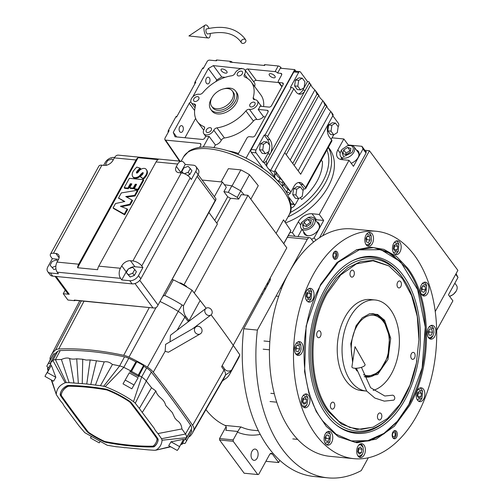 <?xml version="1.0" encoding="UTF-8"?>
<svg xmlns="http://www.w3.org/2000/svg" width="503" height="503" viewBox="0 0 503 503"><rect width="100%" height="100%" fill="white"/><g stroke="black" fill="none" stroke-linecap="round" stroke-linejoin="round"><path stroke-width="0.75" d="M364.87 150.284L369.441 150.73L322.687 235.775M435.246 311.533L457.881 270.35L369.441 150.73M313.551 242.05L310.961 238.548A4.118 2.559 95.6 0 0 309.584 237.686A4.118 2.559 95.6 0 0 307.314 239.252L257.379 330.081A135.86 84.535 95.6 0 0 327.874 477.85A135.86 84.535 95.6 0 0 361.261 470.594L368.303 457.787M279.869 460.346L278.662 462.553L266.628 461.377L266.175 460.767M233.191 439.88L233.216 441.32L257.781 474.549L244.15 473.222L219.585 439.993L219.56 438.553L233.191 439.88L237.429 432.178A6.181 3.98 143.5 0 1 237.869 431.473L225.79 430.291A3.087 1.924 95.6 0 0 225.074 425.425A95.721 59.561 -84.4 0 1 205.928 409.631M270.388 277.706L270.042 280.523L243.741 328.755L257.379 330.081M243.741 328.755A135.86 84.535 95.6 0 0 314.243 476.523L327.874 477.85M278.662 462.553L272.343 454.008L270.168 453.794M257.781 474.549L258.693 474.373L269.608 454.53A3.087 1.924 -84.4 0 1 271.312 453.354A3.087 1.924 -84.4 0 1 272.343 454.008M219.56 438.553L226.086 426.676M225.074 425.425L241.113 426.99C240.409 427.38 239.327 428.877 237.869 431.473M267.797 282.422L267.445 285.478M252.003 451.235A5.659 3.521 95.6 0 0 251.217 457.032A5.659 3.521 95.6 0 0 254.028 460.346A5.659 3.521 95.6 0 0 257.146 458.195A5.659 3.521 95.6 0 0 257.932 452.398A5.659 3.521 95.6 0 0 255.122 449.078A5.659 3.521 95.6 0 0 252.003 451.235M219.585 439.993L233.216 441.32M417.194 399.684L421.979 398.213L422.545 391.34L418.213 389.209M418.584 401.193A6.69 4.162 95.6 0 0 421.571 398.904L421.854 398.433M422.545 391.34L422.357 390.825A6.69 4.162 95.6 0 0 419.873 388.002M419.835 391.083L417.691 392.415L417.169 395.93L418.792 398.125L420.936 396.798L421.457 393.277L419.835 391.083M421.457 393.277L418.245 392.962L417.792 392.353M420.936 396.798L417.723 396.483L418.245 392.962M306.377 300.184L311.156 298.713L311.722 291.841L307.396 289.709M307.767 301.693A6.69 4.162 95.6 0 0 310.747 299.404L311.036 298.927M311.722 291.841L311.533 291.319A6.69 4.162 95.6 0 0 309.049 288.496M309.012 291.583L306.868 292.909L306.346 296.43L307.968 298.625L310.112 297.292L310.634 293.777L309.012 291.583M310.634 293.777L307.427 293.463L306.968 292.847M310.112 297.292L306.905 296.984L307.427 293.463M393.497 252.688L398.282 251.211L398.848 244.345L394.515 242.213M394.886 254.197A6.69 4.162 95.6 0 0 397.873 251.902L398.156 251.431M398.848 244.345L398.659 243.823A6.69 4.162 95.6 0 0 396.175 241M396.138 244.087L393.994 245.414L393.472 248.935L395.094 251.123L397.238 249.796L397.76 246.275L396.138 244.087M397.76 246.275L394.547 245.967L394.094 245.351M397.238 249.796L394.025 249.482L394.547 245.967M334.973 251.311A4.118 2.559 -84.4 0 1 335.256 251.557L335.841 252.141A3.521 2.194 -84.4 0 1 336.136 257.329A3.521 2.194 95.6 0 1 335.237 258.372L334.552 258.838A4.118 2.559 95.6 0 1 334.218 259.026M334.388 251.695A3.521 2.194 -84.4 0 1 335.841 252.141M333.722 258.536A3.521 2.194 95.6 0 0 335.237 258.372M335.52 256.492A2.163 1.346 95.6 0 0 335.822 254.279A2.163 1.346 95.6 0 0 334.747 253.009A2.163 1.346 95.6 0 0 333.552 253.833A2.163 1.346 95.6 0 0 333.256 256.046A2.163 1.346 95.6 0 0 334.325 257.31A2.163 1.346 95.6 0 0 335.52 256.492M394.264 430.75A4.118 2.559 -84.4 0 1 394.553 430.996L395.132 431.58A3.521 2.194 -84.4 0 1 395.427 436.767A3.521 2.194 95.6 0 1 394.528 437.811L393.843 438.276A4.118 2.559 95.6 0 1 393.516 438.465M393.679 431.134A3.521 2.194 -84.4 0 1 395.132 431.58M393.013 437.975A3.521 2.194 95.6 0 0 394.528 437.811M394.811 435.931A2.163 1.346 95.6 0 0 395.113 433.718A2.163 1.346 95.6 0 0 394.038 432.448A2.163 1.346 95.6 0 0 392.843 433.272A2.163 1.346 95.6 0 0 392.547 435.485A2.163 1.346 95.6 0 0 393.616 436.755A2.163 1.346 95.6 0 0 394.811 435.931M327.447 293.029C307.415 327.793 308.352 384.562 329.402 411.448L338.877 421.357L349.704 427.443L361.343 429.392L373.213 427.116L387.467 418.515L400.036 404.173L409.932 385.216L416.396 363.103L418.905 339.6L417.276 316.5L411.63 295.651L402.406 278.649L388.907 265.93L372.968 260.768L356.344 263.893L340.65 275.015L327.447 293.029M388.706 265.81L373.339 260.403L360.506 261.635L347.944 267.715L336.375 278.278L326.472 292.721C306.352 327.642 307.295 384.663 328.44 411.661L341.594 424.186L356.866 429.537L372.981 427.204M356.998 371L355.2 368.265M352.609 362.311L350.773 343.694L356.086 325.73L362.21 317.833L369.523 313.809L377.634 314.469L384.606 320.254L390.712 338.23L387.995 359.412L377.652 374.471L364.254 376.753M369.12 313.91L373.006 313.683L383.682 320.392L389.605 336.897L387.863 356.721L379.136 372.157L366.825 377.193L364.216 376.659M366.712 391.089A45.748 28.464 -84.4 0 1 366.285 391.051L361.475 390.586A45.748 28.464 -84.4 0 1 346.165 380.96A45.748 28.464 95.6 0 1 340.173 328.868A45.748 28.464 95.6 0 1 370.34 299.511L375.15 299.983A45.748 28.464 95.6 0 1 390.46 309.609A45.748 28.464 -84.4 0 1 397.779 356.476A45.748 28.464 -84.4 0 1 373.138 390.403M366.285 391.051A45.748 28.464 -84.4 0 1 350.975 381.425A45.748 28.464 95.6 0 1 344.989 329.339A45.748 28.464 95.6 0 1 375.15 299.983M350.66 276.392A3.502 2.175 95.6 0 0 351.83 277.128A3.502 2.175 95.6 0 0 354.137 274.883A3.502 2.175 95.6 0 0 353.678 270.897A3.502 2.175 95.6 0 0 352.509 270.161A3.502 2.175 95.6 0 0 350.201 272.406A3.502 2.175 95.6 0 0 350.66 276.392M317.349 336.979A3.502 2.175 95.6 0 0 318.518 337.72A3.502 2.175 95.6 0 0 320.826 335.47A3.502 2.175 95.6 0 0 320.367 331.49A3.502 2.175 95.6 0 0 319.198 330.754A3.502 2.175 95.6 0 0 316.89 332.999A3.502 2.175 95.6 0 0 317.349 336.979M331.087 408.386A3.502 2.175 95.6 0 0 332.257 409.121A3.502 2.175 95.6 0 0 334.564 406.877A3.502 2.175 95.6 0 0 334.105 402.89A3.502 2.175 95.6 0 0 332.936 402.155A3.502 2.175 95.6 0 0 330.628 404.406A3.502 2.175 95.6 0 0 331.087 408.386M378.137 419.2A3.502 2.175 95.6 0 0 379.306 419.936A3.502 2.175 95.6 0 0 381.614 417.691A3.502 2.175 95.6 0 0 381.155 413.705A3.502 2.175 95.6 0 0 379.985 412.969A3.502 2.175 95.6 0 0 377.678 415.214A3.502 2.175 95.6 0 0 378.137 419.2M411.448 358.608A3.502 2.175 95.6 0 0 412.617 359.343A3.502 2.175 95.6 0 0 414.925 357.099A3.502 2.175 95.6 0 0 414.466 353.119A3.502 2.175 95.6 0 0 413.296 352.383A3.502 2.175 95.6 0 0 410.989 354.628A3.502 2.175 95.6 0 0 411.448 358.608M397.71 287.207A3.502 2.175 95.6 0 0 398.879 287.942A3.502 2.175 95.6 0 0 401.187 285.698A3.502 2.175 95.6 0 0 400.728 281.711A3.502 2.175 95.6 0 0 399.558 280.976A3.502 2.175 95.6 0 0 397.251 283.22A3.502 2.175 95.6 0 0 397.71 287.207M320.48 284.61L336.972 262.553L356.627 249.739L370.397 247.105L383.902 249.369L396.465 256.429L407.461 267.929C431.888 299.122 432.976 364.989 409.731 405.33L394.409 426.23L376.2 439.138L356.91 442.766L338.412 436.774L326.233 426.343L316.192 411.435L308.842 392.862L304.585 371.648L306.126 326.089L320.48 284.61M356.181 249.909L373.779 247.577L391.365 253.732L406.493 268.143C430.832 299.216 431.914 364.838 408.757 405.022L397.364 421.64L384.053 433.8L369.592 440.791L354.822 442.212L337.997 436.516M376.181 231.261L352.119 228.915A114.25 71.086 95.6 0 0 289.106 272.375A114.25 71.086 95.6 0 0 273.255 389.379A114.25 71.086 95.6 0 0 329.974 456.34L354.03 458.679A114.25 71.086 95.6 0 0 417.044 415.226A114.25 71.086 95.6 0 0 432.894 298.222A114.25 71.086 95.6 0 0 376.181 231.261A114.25 71.086 95.6 0 0 313.162 274.713A114.25 71.086 95.6 0 0 297.311 391.718A114.25 71.086 95.6 0 0 354.03 458.679M333.59 252.72A4.118 2.559 -84.4 0 1 335.859 251.154A4.118 2.559 -84.4 0 1 337.903 253.569A4.118 2.559 -84.4 0 1 337.331 257.781A4.118 2.559 -84.4 0 1 335.061 259.347A4.118 2.559 -84.4 0 1 333.017 256.932A4.118 2.559 -84.4 0 1 333.59 252.72M392.881 432.159A4.118 2.559 -84.4 0 1 395.151 430.593A4.118 2.559 -84.4 0 1 397.194 433.008A4.118 2.559 -84.4 0 1 396.622 437.22A4.118 2.559 -84.4 0 1 394.352 438.786A4.118 2.559 -84.4 0 1 392.309 436.378A4.118 2.559 -84.4 0 1 392.881 432.159M366.008 235.052A6.948 4.326 95.6 0 0 365.046 242.163A6.948 4.326 95.6 0 0 368.492 246.237A6.948 4.326 95.6 0 0 372.327 243.597A6.948 4.326 95.6 0 0 373.289 236.479A6.948 4.326 95.6 0 0 369.837 232.405A6.948 4.326 95.6 0 0 366.008 235.052M393.66 243.452A6.948 4.326 95.6 0 0 392.692 250.563A6.948 4.326 95.6 0 0 396.144 254.637A6.948 4.326 95.6 0 0 399.973 251.997A6.948 4.326 95.6 0 0 400.941 244.879A6.948 4.326 95.6 0 0 397.489 240.805A6.948 4.326 95.6 0 0 393.66 243.452M421.42 284.805A6.948 4.326 95.6 0 0 420.451 291.916A6.948 4.326 95.6 0 0 423.903 295.99A6.948 4.326 95.6 0 0 427.732 293.343A6.948 4.326 95.6 0 0 428.701 286.232A6.948 4.326 95.6 0 0 425.249 282.158A6.948 4.326 95.6 0 0 421.42 284.805M428.374 327.956A6.948 4.326 95.6 0 0 427.412 335.073A6.948 4.326 95.6 0 0 430.857 339.141A6.948 4.326 95.6 0 0 434.693 336.501A6.948 4.326 95.6 0 0 435.655 329.383A6.948 4.326 95.6 0 0 432.209 325.315A6.948 4.326 95.6 0 0 428.374 327.956M417.358 390.447A6.948 4.326 95.6 0 0 416.39 397.565A6.948 4.326 95.6 0 0 419.842 401.639A6.948 4.326 95.6 0 0 423.671 398.992A6.948 4.326 95.6 0 0 424.639 391.881A6.948 4.326 95.6 0 0 421.187 387.807A6.948 4.326 95.6 0 0 417.358 390.447M357.885 446.35A6.948 4.326 95.6 0 0 356.923 453.461A6.948 4.326 95.6 0 0 360.368 457.535A6.948 4.326 95.6 0 0 364.203 454.894A6.948 4.326 95.6 0 0 365.165 447.777A6.948 4.326 95.6 0 0 361.714 443.703A6.948 4.326 95.6 0 0 357.885 446.35M325.265 433.97A6.948 4.326 95.6 0 0 324.303 441.081A6.948 4.326 95.6 0 0 327.749 445.155A6.948 4.326 95.6 0 0 331.584 442.514A6.948 4.326 95.6 0 0 332.546 435.397A6.948 4.326 95.6 0 0 329.094 431.323A6.948 4.326 95.6 0 0 325.265 433.97M302.473 396.597A6.948 4.326 95.6 0 0 301.511 403.708A6.948 4.326 95.6 0 0 304.956 407.782A6.948 4.326 95.6 0 0 308.792 405.141A6.948 4.326 95.6 0 0 309.754 398.024A6.948 4.326 95.6 0 0 306.308 393.956A6.948 4.326 95.6 0 0 302.473 396.597M295.619 344.247A6.948 4.326 95.6 0 0 294.657 351.364A6.948 4.326 95.6 0 0 298.103 355.432A6.948 4.326 95.6 0 0 301.938 352.792A6.948 4.326 95.6 0 0 302.9 345.674A6.948 4.326 95.6 0 0 299.448 341.606A6.948 4.326 95.6 0 0 295.619 344.247M306.534 290.948A6.948 4.326 95.6 0 0 305.572 298.065A6.948 4.326 95.6 0 0 309.018 302.133A6.948 4.326 95.6 0 0 312.853 299.492A6.948 4.326 95.6 0 0 313.815 292.375A6.948 4.326 95.6 0 0 310.37 288.307A6.948 4.326 95.6 0 0 306.534 290.948M295.456 353.483L296.713 354.194L300.115 352.226L301.152 349.227L300.807 345.14L296.481 343.008M296.845 354.992A6.69 4.162 95.6 0 0 299.832 352.704L300.115 352.226M300.807 345.14L300.618 344.618A6.69 4.162 95.6 0 0 298.134 341.795M296.94 345.102L295.399 347.9L296.034 351.201L298.21 351.698L299.744 348.9L299.115 345.605L296.94 345.102M299.115 345.605L296.789 345.379M299.744 348.9L296.537 348.592L296.148 346.548M295.795 349.943L296.537 348.592M302.316 405.833L305.472 406.179L306.975 404.575L307.955 398.565L307.66 397.489L303.334 395.358M303.705 407.342A6.69 4.162 95.6 0 0 304.975 406.877A6.69 4.162 95.6 0 0 306.685 405.047L306.975 404.575M307.66 397.489L307.471 396.968A6.69 4.162 95.6 0 0 304.988 394.145M302.806 398.558L302.284 402.079L303.906 404.267L306.05 402.941L306.572 399.426L304.95 397.232L302.806 398.558M306.572 399.426L303.366 399.112L302.907 398.495M306.05 402.941L302.844 402.633L303.366 399.112M325.101 443.206L329.886 441.728L330.452 434.862L329.754 433.517L326.126 432.725M330.452 434.862L330.264 434.341A6.69 4.162 95.6 0 0 329.465 432.806A6.69 4.162 95.6 0 0 327.78 431.517M326.491 444.709A6.69 4.162 95.6 0 0 329.478 442.42L329.761 441.948M325.045 437.623L325.68 440.917L327.855 441.42L329.396 438.622L328.761 435.321L326.585 434.825L325.045 437.623M328.761 435.321L326.434 435.095M329.396 438.622L326.183 438.308L325.793 436.264M325.441 439.666L326.183 438.308M357.721 455.586L358.979 456.296L362.38 454.328L363.418 451.323L363.072 447.242L360.701 444.709L358.746 445.111M363.072 447.242L362.883 446.721A6.69 4.162 95.6 0 0 360.4 443.898M359.111 457.095A6.69 4.162 95.6 0 0 362.097 454.8L362.38 454.328M357.696 451.832L359.318 454.02L361.462 452.694L361.984 449.173L360.362 446.985L358.218 448.311L357.696 451.832M361.984 449.173L358.777 448.865L358.318 448.248M361.462 452.694L358.255 452.379L358.777 448.865M365.844 244.288L366.794 244.904L370.504 243.031L371.453 240.528L371.195 235.945L366.869 233.813M367.234 245.797A6.69 4.162 95.6 0 0 370.221 243.502L370.504 243.031M371.195 235.945L371.007 235.423A6.69 4.162 95.6 0 0 368.523 232.6M367.517 235.806L365.844 238.403L366.291 241.805L368.41 242.609L370.082 240.013L369.636 236.611L367.517 235.806M369.636 236.611L367.152 236.366M370.082 240.013L366.876 239.698L366.561 237.29M366.159 240.805L366.876 239.698M421.256 294.035L424.104 294.551L425.915 292.784L426.607 285.691L422.639 283.359L422.275 283.56M422.646 295.544A6.69 4.162 95.6 0 0 423.57 295.274A6.69 4.162 95.6 0 0 425.632 293.255L425.915 292.784M426.607 285.691L426.418 285.176A6.69 4.162 95.6 0 0 423.935 282.353M425.048 286.358L422.929 285.553L421.256 288.15L421.703 291.551L423.822 292.356L425.494 289.759L425.048 286.358L422.564 286.119M425.494 289.759L422.287 289.451L421.973 287.043M421.571 290.558L422.287 289.451M428.216 337.192L429.788 337.953L432.876 335.935L433.97 332.426L433.561 328.849L429.235 326.717M429.606 338.701A6.69 4.162 95.6 0 0 432.586 336.413L432.876 335.935M433.561 328.849L433.379 328.327A6.69 4.162 95.6 0 0 430.889 325.504M429.512 328.943L428.122 331.923L428.94 335.092L431.146 335.281L432.542 332.301L431.725 329.132L429.512 328.943M432.542 332.301L429.336 331.993L428.889 330.276M428.562 333.64L429.336 331.993M431.146 335.281L428.933 335.067M322.844 421.074L336.136 434.234L351.496 440.911L367.825 440.628L383.915 433.404L397.332 421.275L408.807 404.582L422.136 367.919L425.268 327.183L417.641 289.596L400.627 261.83L380.985 249.702L359.249 249.846L338.217 262.239L320.6 285.276C297.625 325.145 298.7 390.246 322.844 421.074M354.502 442.181L368.906 440.741L383.632 433.592M400.426 261.629L387.316 251.733L373.459 247.545M324.322 290.319A88.811 55.261 95.6 0 0 336.325 425.048A88.811 55.261 95.6 0 0 405.085 399.545A88.811 55.261 -84.4 0 0 413.07 294.004A88.811 55.261 -84.4 0 0 352.314 260.85A88.811 55.261 -84.4 0 0 324.322 290.319M418.905 339.821A86.522 53.834 -84.4 0 0 403.639 279.291A86.522 53.834 -84.4 0 0 325.366 291.727A86.522 53.834 95.6 0 0 321.562 403.463A86.522 53.834 95.6 0 0 390.24 416.855L389.203 417.892A87.937 54.714 -84.4 0 1 335.734 424.576M351.641 261.195A87.937 54.714 -84.4 0 1 402.815 278.071L403.639 279.291M390.24 416.855A86.522 53.834 95.6 0 0 404.041 398.137A86.522 53.834 -84.4 0 0 416.874 360.55M372.61 313.652A31.909 19.856 95.6 0 1 382.814 320.222A31.909 19.856 -84.4 0 1 386.694 327.616L387.046 328.597A30.362 18.894 -84.4 0 1 383.475 365.272A30.362 18.894 -84.4 0 1 363.462 374.628M383.475 365.272L382.94 366.165A31.909 19.856 -84.4 0 1 366.423 377.149M352.917 360.305A30.362 18.894 95.6 0 1 359.312 322.549A30.362 18.894 95.6 0 1 383.355 321.555A30.362 18.894 -84.4 0 1 387.046 328.597M351.39 145.285L361.934 146.31L364.977 150.422L366.046 153.082L319.531 237.699M332.055 137.822L343.857 138.973L348.302 144.983L350.465 145.191M366.046 153.082L363.009 148.97L361.934 146.31M363.009 148.97L353.458 166.336L349.013 160.325L319.254 214.454L323.699 220.465L314.149 237.837L315.909 240.214M311.558 239.353L314.149 237.837M289.992 232.455L292.337 232.682L294.978 236.259M292.337 232.682L298.329 221.779A11.324 7.293 143.5 0 1 312.036 213.75L316.481 219.761A11.324 7.293 -36.5 0 0 315.243 219.729M319.254 214.454L312.036 213.75M349.013 160.325L341.795 159.621A11.324 7.293 143.5 0 1 337.576 157.464A11.324 7.293 143.5 0 1 337.859 149.875L340.191 153.038M343.857 138.973L337.859 149.875M348.302 144.983L348.001 145.524M351.169 163.249A9.004 5.803 -36.5 0 0 358.142 157.433A9.004 5.803 -36.5 0 0 358.369 151.397A9.004 5.803 -36.5 0 0 356.35 149.963M341.531 157.615A11.324 7.293 -36.5 0 0 341.084 159.52M323.699 220.465L316.481 219.761M303.579 231.657A9.004 5.803 -36.5 0 0 304.353 234.002A9.004 5.803 -36.5 0 0 311.351 235.247A9.004 5.803 -36.5 0 0 318.613 229.33A9.004 5.803 -36.5 0 0 318.839 223.294A9.004 5.803 -36.5 0 0 316.821 221.867M301.901 229.387L297.958 236.555M317.286 222.496A9.004 5.803 143.5 0 1 319.059 223.628M304.045 232.285A9.004 5.803 -36.5 0 0 304.604 234.31M356.816 150.598A9.004 5.803 143.5 0 1 358.582 151.724M365.863 152.623L366.366 151.705L365.335 151.309M365.694 152.195L366.134 151.39M303.447 228.456C306.748 228.959 309.754 227.595 312.451 224.369L313.658 219.635L308.182 217.503L301.938 222.119L303.447 228.456M301.938 222.119L301.63 222.628A8.237 5.307 -36.5 0 0 301.234 228.481A8.237 5.307 -36.5 0 0 303.353 229.877A8.237 5.307 -36.5 0 0 313.639 225.206A8.237 5.307 -36.5 0 0 314.476 218.692A8.237 5.307 -36.5 0 0 308.76 217.353L308.182 217.503M314.476 218.692L318.688 224.388A8.237 5.307 143.5 0 1 319.279 227.828M301.234 228.481L305.447 234.178A8.237 5.307 -36.5 0 0 308.559 235.75M307.968 219.339L304.045 222.018L303.466 225.633L306.805 226.564L310.728 223.885L311.307 220.276L307.968 219.339L310.307 222.508L306.384 225.187L306.189 226.394M304.045 222.018L306.384 225.187M310.923 222.678L310.307 222.508M351.088 145.625L347.711 145.6L342.04 149.378L341.468 150.215L343.461 156.659L351.786 152.73C353.993 149.347 353.766 146.977 351.088 145.625M341.468 150.215L341.16 150.73A8.237 5.307 -36.5 0 0 340.764 156.578A8.237 5.307 -36.5 0 0 352.949 153.597A8.237 5.307 -36.5 0 0 354.005 146.788A8.237 5.307 -36.5 0 0 352.157 145.48A8.237 5.307 -36.5 0 0 348.29 145.455L347.711 145.6M358.802 155.924A8.237 5.307 -36.5 0 0 358.218 152.484L354.005 146.788M346.133 154.704L350.132 152.157L350.905 148.504L347.692 147.398L343.7 149.944L342.92 153.604L346.133 154.704M343.7 149.944L346.039 153.113L345.731 154.566M347.692 147.398L350.031 150.56L346.039 153.113M350.44 150.699L350.031 150.56M436.673 330.339L452.895 300.832L448.45 294.821L458 277.455L455.693 274.33M456.076 273.638L458 277.455M454.85 283.189L456.485 285.402A8.237 5.307 143.5 0 1 456.089 291.256A8.237 5.307 143.5 0 1 453.184 294.437A8.237 5.307 143.5 0 1 449.581 296.349L453.234 294.551L456.089 291.256M245.627 39.812A2.572 1.968 148 0 0 242.402 39.649A2.572 1.968 148 0 0 241.327 42.636A2.572 1.968 148 0 0 241.396 42.736A2.572 1.968 148 0 0 244.615 42.9A2.572 1.968 148 0 0 245.69 39.913A2.572 1.968 148 0 0 245.627 39.812M245.69 39.913L244.634 38.354C236.228 28.206 223.514 25.081 206.494 28.979A2.572 1.069 76.2 0 0 205.916 30.758A2.572 1.069 76.2 0 0 206.815 33.424A2.572 1.069 76.2 0 0 207.726 33.971C223.081 30.683 234.002 33.16 240.497 41.416L241.327 42.636M209.009 28.413A6.69 2.779 76.2 0 0 207.884 26.408A6.69 2.779 76.2 0 0 205.123 25.15A6.69 2.779 76.2 0 0 204.048 30.079A6.69 2.779 76.2 0 0 206.343 36.543A6.69 2.779 76.2 0 0 208.292 37.995A6.69 2.779 76.2 0 0 210.223 33.418M361.424 367.328L370.585 387.694L384.826 396.012L391.994 395.251A2.572 1.949 72.9 0 1 392.591 395.188A2.572 1.949 72.9 0 1 394.704 397.515A2.572 1.949 72.9 0 1 393.503 400.168L384.323 401.136L374.88 398.068L366.731 391.108L356.363 368.259M365.002 364.392A6.69 2.175 169.7 0 1 361.902 367.165A6.69 2.175 169.7 0 1 354.464 368.221A6.69 2.175 169.7 0 1 351.918 366.769L355.017 346.668L365.002 364.392M250.84 199.182L258.265 185.676L249.475 174.698A69.477 30.89 -151.2 0 0 240.862 169.876L228.387 168.662L221.106 181.904M283.786 243.748L290.149 232.172A69.477 30.89 28.8 0 0 290.86 230.676L283.522 219.842L276.097 233.342M87.038 387.216A219.025 97.387 28.8 0 1 106.051 389.8A4.942 2.194 28.8 0 1 107.736 390.29A53.318 23.704 28.8 0 1 128.636 401.224A4.942 2.194 28.8 0 1 130.623 402.997A1077.835 479.246 28.8 0 1 156.508 438.012A4.942 2.194 28.8 0 1 157.037 439.641A53.318 23.704 28.8 0 1 155.892 442.841A53.318 23.704 28.8 0 1 153.528 445.777A4.942 2.194 28.8 0 1 152.176 446.186A215.938 96.016 28.8 0 1 129.906 445.193A215.938 96.016 28.8 0 1 105.756 441.665A4.942 2.194 28.8 0 1 103.536 440.911A53.318 23.704 28.8 0 1 89.71 433.089A4.942 2.194 28.8 0 1 87.723 431.316A1077.835 479.246 28.8 0 1 61.831 396.295A4.942 2.194 28.8 0 1 61.303 394.666A53.318 23.704 28.8 0 1 62.454 391.472A53.318 23.704 28.8 0 1 68.024 386.423A4.942 2.194 28.8 0 1 69.188 386.21A219.025 97.387 28.8 0 1 87.038 387.216M62.454 391.472L62.718 390.988A53.318 23.704 28.8 0 1 68.289 385.939A4.942 2.194 28.8 0 1 69.458 385.726A219.025 97.387 28.8 0 1 87.308 386.732A219.025 97.387 28.8 0 1 106.322 389.316A4.942 2.194 28.8 0 1 108.007 389.806A53.318 23.704 28.8 0 1 115.118 392.937M103.492 440.886A54.55 24.257 -151.2 0 0 103.675 440.974A6.174 2.748 -151.2 0 0 106.441 441.917A217.17 96.563 -151.2 0 0 130.73 445.469A217.17 96.563 -151.2 0 0 153.132 446.463A6.174 2.748 -151.2 0 0 154.823 445.954A54.55 24.257 -151.2 0 0 157.106 443.193M152.862 446.953A217.17 96.563 28.8 0 1 130.466 445.954A217.17 96.563 28.8 0 1 106.177 442.401A6.174 2.748 28.8 0 1 103.411 441.458A54.55 24.257 28.8 0 1 89.257 433.454A6.174 2.748 28.8 0 1 86.78 431.241A1079.073 479.793 28.8 0 1 60.857 396.182A6.174 2.748 28.8 0 1 60.197 394.145A54.55 24.257 28.8 0 1 61.372 390.875A54.55 24.257 28.8 0 1 67.069 385.713A6.174 2.748 28.8 0 1 68.527 385.449A220.264 97.934 28.8 0 1 86.478 386.461A220.264 97.934 28.8 0 1 105.599 389.058A6.174 2.748 28.8 0 1 107.705 389.668A54.55 24.257 28.8 0 1 129.089 400.86A6.174 2.748 28.8 0 1 131.566 403.073A1079.073 479.793 28.8 0 1 157.489 438.126A6.174 2.748 28.8 0 1 158.149 440.163A54.55 24.257 28.8 0 1 156.974 443.439A54.55 24.257 28.8 0 1 154.559 446.438A6.174 2.748 28.8 0 1 152.862 446.953L153.132 446.463M48.546 363.285L50.891 363.908L50.338 363.021L52.897 360.462A10.418 4.634 28.8 0 1 55.412 359.676A237.403 105.561 28.8 0 1 61.404 359.5C64.918 357.935 67.653 357.608 69.603 358.513C71.313 359.186 73.683 359.287 76.714 358.809L82.737 359.23L86.164 360.066L90.169 359.953L104.209 361.883C107.064 361.349 109.811 362.21 112.433 364.468A237.403 105.561 28.8 0 1 119.645 365.933A10.418 4.634 28.8 0 1 123.795 367.366L130.824 370.862L135.911 361.871A78.072 34.713 -151.2 0 0 128.743 358.306A10.613 4.722 -151.2 0 0 124.511 356.847A237.605 105.649 -151.2 0 0 90.729 351.496A237.605 105.649 -151.2 0 0 60.222 350.585A10.613 4.722 -151.2 0 0 57.663 351.383A78.072 34.713 -151.2 0 0 55.06 353.999L53.834 353.672A79.254 35.241 -151.2 0 0 52.557 355.627L47.276 365.241A79.254 35.241 28.8 0 1 48.546 363.285L53.834 353.672M50.212 359.897A13.191 5.866 28.8 0 1 50.162 357.671A80.643 35.858 28.8 0 1 51.193 355.231A80.643 35.858 28.8 0 1 55.544 349.987A13.191 5.866 28.8 0 1 58.725 348.994A240.176 106.793 28.8 0 1 89.553 349.912A240.176 106.793 28.8 0 1 123.707 355.319A13.191 5.866 28.8 0 1 128.963 357.136A80.643 35.858 28.8 0 1 147.417 367.14A13.191 5.866 28.8 0 1 153.296 372.182A1099.552 488.897 28.8 0 1 192.611 425.356A13.191 5.866 28.8 0 1 193.856 429.946A80.643 35.858 28.8 0 1 192.523 432.926A80.643 35.858 28.8 0 1 190.172 436.063A13.191 5.866 28.8 0 1 188.732 436.95M200.295 333.873L168.392 352.245L165.147 351.289L165.613 344.341L196.183 326.736A4.118 3.716 60.1 0 0 196.189 333.495A4.118 3.716 60.1 0 0 200.295 333.873A4.118 3.716 60.1 0 0 200.288 327.113A4.118 3.716 60.1 0 0 196.183 326.736M207.01 314.891A4.118 3.452 52.9 0 0 210.983 314.928A4.118 3.452 52.9 0 0 209.99 308.396A4.118 3.452 52.9 0 0 206.016 308.358A4.118 3.452 52.9 0 0 207.01 314.891M194.63 110.534L189.26 103.266L173.271 132.352L175.057 136.778L202.325 139.432A2.056 1.327 143.5 0 0 204.815 137.973L205.859 136.08A6.174 3.98 -36.5 0 0 207.305 136.514A6.174 3.98 -36.5 0 0 209.066 136.395L203.218 147.021M265.345 116.903L263.553 116.727A6.174 3.98 143.5 0 1 257.24 119.519A6.174 3.98 143.5 0 1 256.895 119.469A3.087 1.987 -36.5 0 0 256.725 119.45A3.087 1.987 -36.5 0 0 253.399 121.034A33.45 21.554 143.5 0 1 224.457 137.979A3.087 1.987 -36.5 0 0 221.282 140.331A6.174 3.98 143.5 0 1 215.385 144.939L209.066 136.395M206.136 134.93A6.174 3.98 -36.5 0 0 213.794 130.202A3.087 1.987 143.5 0 1 216.975 127.856A33.45 21.554 -36.5 0 0 245.917 110.905A3.087 1.987 143.5 0 1 249.237 109.321A3.087 1.987 143.5 0 1 249.406 109.346A6.174 3.98 -36.5 0 0 249.752 109.39A6.174 3.98 -36.5 0 0 256.184 106.466A6.174 3.98 -36.5 0 0 257.385 100.87A6.174 3.98 -36.5 0 0 255.084 99.695A6.174 3.98 -36.5 0 0 254.725 99.676A3.087 1.987 143.5 0 1 254.549 99.663A3.087 1.987 143.5 0 1 253.399 99.078A3.087 1.987 143.5 0 1 253.216 97.626A33.45 21.554 -36.5 0 0 251.249 81.926A33.45 21.554 -36.5 0 0 244.904 77.047A3.087 1.987 143.5 0 1 244.32 76.601A3.087 1.987 143.5 0 1 244.496 74.356A6.174 3.98 -36.5 0 0 244.86 69.86A6.174 3.98 -36.5 0 0 242.559 68.685A6.174 3.98 -36.5 0 0 234.901 73.419A3.087 1.987 143.5 0 1 231.726 75.764A33.45 21.554 -36.5 0 0 202.778 92.715A3.087 1.987 143.5 0 1 199.458 94.3A3.087 1.987 143.5 0 1 199.289 94.275A6.174 3.98 -36.5 0 0 198.943 94.231A6.174 3.98 -36.5 0 0 192.511 97.148A6.174 3.98 -36.5 0 0 191.316 102.75A6.174 3.98 -36.5 0 0 193.617 103.926A6.174 3.98 -36.5 0 0 193.969 103.945A3.087 1.987 143.5 0 1 194.152 103.958A3.087 1.987 143.5 0 1 195.302 104.542A3.087 1.987 143.5 0 1 195.478 105.995A33.45 21.554 -36.5 0 0 197.453 121.695A33.45 21.554 -36.5 0 0 203.79 126.574A3.087 1.987 143.5 0 1 204.375 127.02A3.087 1.987 143.5 0 1 204.199 129.265A6.174 3.98 -36.5 0 0 203.834 133.754A6.174 3.98 -36.5 0 0 206.136 134.93M238.479 153.478A37.052 16.473 -151.2 0 0 228.871 151.045M211.983 97.67A12.864 8.287 143.5 0 1 222.357 89.22A12.864 8.287 143.5 0 1 232.355 90.999A12.864 8.287 143.5 0 1 232.034 99.619A12.864 8.287 143.5 0 1 221.66 108.07A12.864 8.287 143.5 0 1 211.662 106.296A12.864 8.287 143.5 0 1 211.983 97.67M232.355 90.999L233.524 92.577A12.864 8.287 143.5 0 1 233.203 101.204A12.864 8.287 143.5 0 1 222.829 109.654A12.864 8.287 143.5 0 1 212.832 107.875L211.662 106.296M224.118 88.754A15.436 9.947 143.5 0 1 235.593 91.049A15.436 9.947 143.5 0 1 235.209 101.399A15.436 9.947 143.5 0 1 222.76 111.54A15.436 9.947 143.5 0 1 210.763 109.409A15.436 9.947 143.5 0 1 211.147 99.053A15.436 9.947 143.5 0 1 211.933 97.764M210.763 109.409L211.933 110.987A15.436 9.947 -36.5 0 0 223.929 113.118A15.436 9.947 -36.5 0 0 236.379 102.983A15.436 9.947 -36.5 0 0 236.762 92.634L235.593 91.049M285.585 222.886A56.606 36.474 -36.5 0 0 329.528 148.857L328.396 147.316M300.285 197.622L301.63 199.446A47.345 30.507 -36.5 0 0 322.423 161.626L321.335 160.161M295.167 204.438A4.634 2.987 143.5 0 1 292.413 207.513A4.634 2.987 143.5 0 1 291.023 208.129M333.728 134.823L330.521 134.508L327.818 130.855L328.685 124.989L332.263 122.776L335.47 123.09L338.167 126.743L337.299 132.61L333.728 134.823L331.024 131.164L331.898 125.297L335.47 123.09M328.685 124.989L331.898 125.297M327.818 130.855L331.024 131.164M298.644 198.641L295.431 198.333L292.733 194.674L293.601 188.807L297.172 186.6L300.379 186.909L303.083 190.562L302.215 196.428L298.644 198.641L295.94 194.988L296.808 189.122L300.379 186.909M293.601 188.807L296.808 189.122M292.733 194.674L295.94 194.988M265.414 153.704L262.208 153.39L259.51 149.737L260.378 143.871L263.949 141.657L267.156 141.972L269.86 145.625L268.986 151.491L265.414 153.704L262.717 150.051L263.585 144.185L267.156 141.972M260.378 143.871L263.585 144.185M259.51 149.737L262.717 150.051M300.505 89.88L297.298 89.572L294.595 85.919L295.462 80.052L299.034 77.839L302.246 78.147L304.944 81.807L304.076 87.673L300.505 89.88L297.801 86.227L298.669 80.361L302.246 78.147M295.462 80.052L298.669 80.361M294.595 85.919L297.801 86.227M308.308 81.631A2.056 1.327 143.5 0 1 309.075 82.02A2.056 1.327 143.5 0 1 309.024 83.397L305.252 90.27A10.293 6.407 -84.4 0 1 299.574 94.18A10.293 6.407 -84.4 0 1 296.129 92.018L293.79 88.855A2.056 0.918 -151.2 0 0 291.25 87.428L290.451 87.352L298.663 72.407A2.056 1.283 -84.4 0 1 299.801 71.621A2.056 1.283 -84.4 0 1 300.492 72.055L307.509 81.549L308.308 81.631M307.509 81.549L302.844 90.031A10.293 6.407 -84.4 0 1 298.386 93.879M287.766 194.699A2.056 1.327 -36.5 0 0 290.256 193.234L294.029 186.368A10.293 6.407 -84.4 0 1 299.706 182.457A10.293 6.407 -84.4 0 1 303.152 184.62L305.491 187.782A2.056 0.918 28.8 0 1 305.692 188.619L331.892 140.953A2.056 0.918 -151.2 0 0 331.697 140.117L329.352 136.954A10.293 6.407 -84.4 0 1 329.119 122.55L332.892 115.677L331.219 111.974L329.207 109.893A8.746 3.892 28.8 0 1 327.189 107.164L326.812 106.064L324.938 104.92L323.266 101.21L321.254 99.129A8.746 3.892 28.8 0 1 319.235 96.406L318.858 95.3L316.984 94.162L315.312 90.452L313.294 88.371A8.746 3.892 28.8 0 1 311.282 85.642L309.075 82.02M269.463 145.09A10.293 6.407 95.6 0 0 267.521 139.45L264.245 135.018L265.05 135.093A2.056 0.918 28.8 0 1 267.583 136.514L269.929 139.683A10.293 6.407 -84.4 0 1 270.161 154.088L266.389 160.96L266.665 165.015L310.904 84.542L309.024 83.397M302.844 90.031L305.252 90.27L270.161 154.088L267.759 153.855A10.293 6.407 95.6 0 0 268.709 151.667M266.389 160.96A2.056 1.327 143.5 0 1 263.899 162.419L263.094 162.337L267.759 153.855M263.094 162.337L256.077 152.843A2.056 1.283 -84.4 0 1 256.027 149.963L264.245 135.018M298.486 182.52A10.293 6.407 -84.4 0 1 300.744 184.387L304.019 188.814L303.07 190.549M305.692 188.619A2.056 0.918 28.8 0 1 304.824 188.895L304.019 188.814M298.619 198.641L295.802 203.759A2.056 1.283 -84.4 0 1 294.67 204.545A2.056 1.283 -84.4 0 1 293.978 204.111L288.992 197.365M286.081 191.674L290.256 193.234M316.984 94.162L284.78 152.73L300.693 174.252L329.119 122.55M284.78 152.73L275.009 170.504A20.585 9.155 -151.2 0 1 276.084 173.107A8.746 3.892 28.8 0 0 280.064 178.483A8.746 3.892 -151.2 0 1 282.963 181.262A20.585 9.155 -151.2 0 1 284.044 183.865A8.746 3.892 28.8 0 0 288.018 189.247A8.746 3.892 -151.2 0 1 290.923 192.027L275.009 170.504L274.342 171.718L274.82 177.194A8.746 3.892 -151.2 0 0 276.839 179.917L278.593 181.155L282.302 182.476L282.567 186.594M332.892 115.677A2.056 1.327 -36.5 0 0 332.942 114.3L331.219 111.974M332.829 115.797L338.393 123.323A2.056 1.283 -84.4 0 1 338.444 126.203L338.154 126.725M333.703 134.817L331.175 139.419M284.044 183.865L282.573 186.538M282.963 181.262L282.302 182.476M276.084 173.107L274.619 175.773M324.938 104.92L292.74 163.494M315.312 90.452L318.858 95.3L286.22 154.673M294.173 165.437L326.812 106.064L323.266 101.21M263.113 168.398L251.261 152.378A2.056 1.283 -84.4 0 1 251.217 149.492L293.853 71.935A2.056 1.283 -84.4 0 1 294.991 71.156L299.801 71.621M266.665 165.015L266.867 166.43A8.746 3.892 -151.2 0 0 268.885 169.159L270.639 170.398L274.342 171.718M209.411 82.63A3.395 2.113 95.6 0 0 209.883 79.153A3.395 2.113 95.6 0 0 208.198 77.166A3.395 2.113 95.6 0 0 206.324 78.455A3.395 2.113 95.6 0 0 205.853 81.932A3.395 2.113 95.6 0 0 207.538 83.926A3.395 2.113 95.6 0 0 209.411 82.63M182.765 131.107A3.395 2.113 95.6 0 0 183.237 127.63A3.395 2.113 95.6 0 0 181.545 125.637A3.395 2.113 95.6 0 0 179.678 126.926A3.395 2.113 95.6 0 0 179.206 130.409A3.395 2.113 95.6 0 0 180.891 132.396A3.395 2.113 95.6 0 0 182.765 131.107M221.421 70.797A3.395 1.509 -151.2 0 0 224.508 72.897A3.395 1.509 -151.2 0 0 227.042 72.696A3.395 1.509 -151.2 0 0 226.715 71.313A3.395 1.509 -151.2 0 0 223.628 69.219A3.395 1.509 -151.2 0 0 221.087 69.42A3.395 1.509 -151.2 0 0 221.421 70.797M269.539 75.488A3.395 1.509 -151.2 0 0 272.626 77.581A3.395 1.509 -151.2 0 0 275.16 77.38A3.395 1.509 -151.2 0 0 274.833 76.003A3.395 1.509 -151.2 0 0 271.746 73.903A3.395 1.509 -151.2 0 0 269.206 74.104A3.395 1.509 -151.2 0 0 269.539 75.488M241.226 71.112A3.087 1.987 -36.5 0 0 238.007 72.57A3.087 1.987 -36.5 0 0 237.41 75.368A3.087 1.987 -36.5 0 0 238.56 75.959A3.087 1.987 -36.5 0 0 241.78 74.494A3.087 1.987 -36.5 0 0 242.377 71.696A3.087 1.987 -36.5 0 0 241.226 71.112M197.61 96.651A3.087 1.987 -36.5 0 0 194.397 98.11A3.087 1.987 -36.5 0 0 193.8 100.914A3.087 1.987 -36.5 0 0 194.944 101.499A3.087 1.987 -36.5 0 0 198.163 100.04A3.087 1.987 -36.5 0 0 198.76 97.242A3.087 1.987 -36.5 0 0 197.61 96.651M210.135 127.661A3.087 1.987 -36.5 0 0 206.922 129.12A3.087 1.987 -36.5 0 0 206.318 131.924A3.087 1.987 -36.5 0 0 207.469 132.509A3.087 1.987 -36.5 0 0 210.688 131.05A3.087 1.987 -36.5 0 0 211.285 128.252A3.087 1.987 -36.5 0 0 210.135 127.661M253.751 102.122A3.087 1.987 -36.5 0 0 250.532 103.58A3.087 1.987 -36.5 0 0 249.934 106.378A3.087 1.987 -36.5 0 0 251.085 106.969A3.087 1.987 -36.5 0 0 254.298 105.504A3.087 1.987 -36.5 0 0 254.902 102.706A3.087 1.987 -36.5 0 0 253.751 102.122M263.553 116.727L258.171 109.447L267.269 110.333A2.056 1.327 143.5 0 1 268.036 110.729A2.056 1.327 143.5 0 1 267.986 112.106L255.103 135.533A2.056 1.327 143.5 0 1 252.613 136.992L249.4 136.684A2.056 1.327 -36.5 0 0 246.91 138.143L237.969 154.402M246.068 158.124L294.733 69.603L280.297 68.194L277.631 73.042L280.837 73.356A2.056 1.327 143.5 0 1 281.605 73.746A2.056 1.327 143.5 0 1 281.554 75.129L278.442 80.782A2.056 1.327 -36.5 0 0 278.392 82.165A2.056 1.327 -36.5 0 0 279.159 82.555L282.365 82.869A2.056 1.327 143.5 0 1 283.132 83.259A2.056 1.327 143.5 0 1 283.082 84.636L271.538 105.643A2.056 1.327 143.5 0 1 269.042 107.101L259.944 106.215A6.174 3.98 143.5 0 1 258.171 109.447M215.938 60.756L216.233 60.215A1.647 0.729 28.8 0 1 216.931 60.002L216.485 60.806L209.588 60.134A2.056 1.327 -36.5 0 0 207.098 61.592L203.275 68.54L202.476 68.465A1.647 1.025 -84.4 0 1 203.382 67.836L203.652 67.861M264.056 65.44L264.352 64.906A1.647 0.729 28.8 0 1 265.05 64.686L264.603 65.491L229.959 62.12L230.405 61.309A1.647 0.729 28.8 0 1 232.361 62.353M294.733 69.603L295.946 71.25M168.184 132.377A1.647 1.025 -84.4 0 1 168.367 130.51L169.165 130.585L164.902 138.344L164.833 139.696L165.619 140.117L200.106 143.474L200.904 143.908L200.816 145.248L199.66 147.36M194.831 83.9A1.647 1.025 -84.4 0 1 195.013 82.039L195.818 82.115L176.628 117.017L175.824 116.935A1.647 1.025 -84.4 0 1 176.735 116.312L176.999 116.338M195.013 82.039L202.476 68.465M168.367 130.51L175.824 116.935M189.26 103.266A2.056 1.327 143.5 0 1 190.901 101.92M241.66 68.678L213.341 65.61L208.355 68.527L192.812 96.802M241.409 68.339A2.056 1.327 143.5 0 1 242.119 68.666M278.675 82.542L256.247 80.361A2.056 1.327 -36.5 0 0 253.757 81.819L245.307 70.47M245.332 70.426A2.056 1.327 143.5 0 1 247.822 68.968L256.247 80.361M277.631 73.042A2.056 0.918 -151.2 0 0 275.091 71.621L247.822 68.968M265.05 64.686L278.197 65.968A2.056 0.918 28.8 0 1 280.737 67.389L281.416 68.307M216.931 60.002L230.405 61.309M251.249 81.926L260.837 94.897A33.45 21.554 143.5 0 1 263.603 106.573M244.86 69.86L254.449 82.838A6.174 3.98 143.5 0 1 254.568 86.422M225.168 77.33L221.76 76.997L216.78 79.92L215.844 81.612M216.78 79.92L208.355 68.527M221.76 76.997L213.341 65.61M176.66 136.935L173.271 132.352M195.636 118.381L184.985 137.747M215.385 144.939L213.938 147.561M249.475 174.698L240.629 190.788M240.862 169.876L232.015 185.965M290.86 230.676L283.723 243.653M224.395 184.689L231.839 185.865L240.818 190.895L244.213 194.938M131.843 183.897L130.296 183.746L127.863 188.091L124.21 187.682L129.353 178.32L143.236 179.678L137.967 189.216L134.307 188.801L136.577 184.312L135.294 184.23L133.119 188.109L129.73 187.77L131.843 183.897M136.326 184.878L135.766 184.865L133.653 188.707L130.195 188.38M143.701 180.344L143.236 179.709L143.701 180.344L138.495 189.813L134.773 189.411M131.56 184.412L130.767 184.381L128.334 188.726L124.675 188.292M136.891 167.09L140.167 168.228A9.997 6.445 -36.5 0 0 136.703 171.737A1.547 0.993 -36.5 0 0 136.426 172.674A0.824 0.528 -36.5 0 0 137.677 172.661A7.495 4.829 -36.5 0 0 138.885 171.171A4.835 3.119 143.5 0 1 146.128 169.31A4.835 3.119 143.5 0 1 146.26 169.511A7.778 5.011 143.5 0 1 146.285 169.542A7.778 5.011 143.5 0 1 146.14 174.654A12.713 8.193 143.5 0 1 145.392 175.83A11.318 7.293 143.5 0 1 142.896 178.54L140.205 176.459A11.89 7.658 143.5 0 1 141.55 175.327A3.163 2.037 -36.5 0 0 143.229 173.032A0.673 0.434 -36.5 0 0 142.437 172.774A9.117 5.873 -36.5 0 0 140.092 175.132A3.999 2.578 143.5 0 1 136.495 177.408A5.269 3.395 143.5 0 1 132.823 176.779A8.199 5.282 143.5 0 1 132.949 171.705A17.712 11.412 143.5 0 1 136.835 167.109L136.891 167.09M143.16 173.29A0.673 0.434 -36.5 0 0 142.902 173.409A9.117 5.873 -36.5 0 0 140.557 175.767A3.999 2.578 143.5 0 1 136.967 178.043A5.269 3.395 143.5 0 1 133.289 177.408L132.823 176.779M136.967 178.043L136.495 177.408M140.557 175.767L140.092 175.132M142.902 173.409L142.437 172.774M146.448 169.769A4.835 3.119 143.5 0 1 146.599 169.945A4.835 3.119 143.5 0 1 146.725 170.14A7.778 5.011 143.5 0 1 146.75 170.177A7.778 5.011 143.5 0 1 146.612 175.283A12.713 8.193 143.5 0 1 145.857 176.459A11.318 7.293 143.5 0 1 143.361 179.175L140.199 176.515M140.199 168.184L140.639 168.863A9.997 6.445 -36.5 0 0 137.174 172.366L136.703 171.737M136.703 173.057L136.426 172.674M137.174 172.366A1.547 0.993 -36.5 0 0 136.885 173.076M146.725 170.14L146.304 169.574M146.612 175.283L146.14 174.654M145.857 176.459L145.392 175.83M137.891 190.914L137.426 190.279L134.603 195.353L125.75 196.541L132.05 200.056L129.717 204.249L120.399 206.274L127.152 208.908L124.298 214.159L113.087 207.852L115.501 203.539L124.838 201.508L118.526 198.019L121.305 192.926L137.426 190.241L137.891 190.914L135.068 195.988L126.674 197.05M118.997 198.66L118.532 198.025L124.43 201.653M127.165 208.927L127.63 209.581L124.694 214.825L113.552 208.475M132.056 200.024L132.522 200.684L130.183 204.884L121.512 206.714M132.044 200.012L132.522 200.653M127.152 208.908L127.63 209.55M195.969 166.556A7.205 4.64 143.5 0 1 195.786 171.385L191.347 179.464L190.178 177.886A7.205 3.207 28.8 0 0 181.287 172.906L178.879 172.674A7.205 4.64 143.5 0 1 176.201 171.303A7.205 4.64 143.5 0 1 176.377 166.468L177.71 164.047A7.205 4.483 95.6 0 1 181.684 161.306A7.205 4.483 95.6 0 1 184.092 162.821L185.267 164.406L193.284 165.185A7.205 4.64 143.5 0 1 195.969 166.556L198.308 169.718A7.205 4.64 -36.5 0 1 198.125 174.554L140.834 278.769A7.205 4.64 -36.5 0 1 132.113 283.874L52.721 276.147L50.382 272.978L58.398 273.764L57.229 272.18A7.205 4.483 -84.4 0 1 57.059 262.094L78.713 264.201A7.205 4.483 95.6 0 0 77.581 267.747L97.632 269.702A7.205 4.483 -84.4 0 1 98.764 266.156L120.418 268.262L121.751 265.842A7.205 4.64 143.5 0 1 130.472 260.73L132.88 260.963A7.205 3.207 -151.2 0 1 141.764 265.942L142.934 267.527L138.495 275.606A7.205 4.64 143.5 0 1 129.774 280.712L121.751 279.932L120.582 278.348A7.205 4.483 95.6 0 1 120.418 268.262M98.764 266.156L156.056 161.935A7.205 4.483 -84.4 0 1 158.124 159.658L138.08 157.703A7.205 4.483 95.6 0 0 136.011 159.985L78.713 264.201M77.581 267.747L138.08 157.703M50.382 272.978A7.205 4.64 143.5 0 1 47.697 271.607L50.036 274.77A7.205 4.64 -36.5 0 0 52.721 276.147M128.479 274.801L126.297 272.626L128.347 268.891L132.578 267.338L134.76 269.514L132.71 273.248L128.479 274.801L130.114 277.015L126.297 272.626M132.71 273.248L134.345 275.462L136.401 271.733L134.76 269.514M134.345 275.462L130.114 277.015M183.601 173.422L181.809 171.636L183.865 167.908L188.097 166.355L190.279 168.53L188.229 172.265L184.331 173.692M182.991 173.239L181.809 171.636M188.229 172.265L189.864 174.478L191.913 170.743L190.279 168.53M189.864 174.478L187.456 175.358M55.946 268.854L53.928 269.595L50.111 265.207L52.161 261.472L56.393 259.919L57.6 261.12M53.928 269.595L50.111 265.207M55.877 266.068L52.293 267.382M106.617 165.204L105.624 164.217L107.68 160.488L111.911 158.935L113.112 160.136M106.397 165.261L105.624 164.217M142.934 267.527L134.917 266.741A7.205 4.64 -36.5 0 0 129.139 268.602M181.684 161.306L118.331 155.138A7.205 4.483 -84.4 0 0 114.357 157.879L113.024 160.3A7.205 4.64 143.5 0 1 104.303 165.412L101.895 165.173A7.205 3.207 28.8 0 0 98.858 166.135L50.445 254.191A7.205 3.207 -151.2 0 1 53.481 253.235L55.89 253.468A7.205 4.64 143.5 0 1 58.574 254.839A7.205 4.64 143.5 0 1 58.392 259.667L57.059 262.094M50.445 254.191A7.205 3.207 -151.2 0 0 51.143 257.115L52.318 258.699L47.873 266.779A7.205 4.64 143.5 0 0 47.697 271.607M103.637 165.342L105.165 162.563A7.205 4.64 143.5 0 1 113.892 157.452L114.565 157.521M185.267 164.406L180.822 172.485A7.205 4.64 -36.5 0 0 180.64 172.843M127.969 269.577A7.205 4.64 -36.5 0 0 126.196 271.853L121.751 279.932M58.581 259.309L52.318 258.699M74.953 300.316L74.74 300.7L67.924 300.033L63.246 293.708L69.257 294.293L56.085 276.474M154.151 308.031L74.62 300.285A1.031 0.641 95.6 0 1 74.274 300.065L154.151 308.031L155.899 307.754A4.118 2.653 -36.5 0 0 156.339 307.49L157.294 306.409L215.982 198.999A4.118 2.653 -36.5 0 0 215.856 198.685L198.088 174.623M55.06 276.373L67.723 293.507A4.118 2.653 -36.5 0 0 69.257 294.293M65.22 290.118L63.246 293.708M74.274 300.065L74.74 300.7M170.02 341.807L170.479 335.231L206.016 308.358M172.07 279.53A241.874 107.548 28.8 0 1 173.378 279.838A84.913 37.756 28.8 0 1 192.027 290.187L183.501 305.686C183.262 310.005 183.916 313.476 185.469 316.098A1101.249 489.658 28.8 0 1 189.04 320.669L187.959 321.128A1100.784 489.45 -151.2 0 0 184.658 316.903A14.417 6.413 -151.2 0 0 178.232 311.388L147.417 367.14M192.027 290.187A1101.249 489.658 28.8 0 1 200.131 300.498A1101.249 489.658 28.8 0 1 206.129 308.276M211.103 314.834A1101.249 489.658 28.8 0 1 233.291 345.391A1101.249 489.658 28.8 0 1 239.837 354.854A84.913 37.756 28.8 0 1 238.391 358.369L229.814 373.962A84.913 37.756 28.8 0 1 227.186 377.546L222.471 380.878M239.837 354.854L231.059 371.113A84.913 37.756 28.8 0 1 229.814 373.962M233.291 345.391L222.2 365.562A1101.249 489.658 28.8 0 1 224.841 369.353C226.589 371.195 228.746 371.528 231.317 370.353M192.611 425.356L224.011 370.139A1100.784 489.45 -151.2 0 0 221.622 366.7L222.2 365.562M189.04 320.669L200.131 300.498M173.378 279.838L164.802 295.431A84.913 37.756 28.8 0 1 182.161 304.975L183.501 305.686M162.878 296.254L164.802 295.431M130.824 370.862L129.812 371.598L131.522 371.365A79.254 35.241 28.8 0 1 138.256 375.137L138.897 376.684L139.004 375.439L141.613 377.024A10.418 4.634 28.8 0 1 146.254 381.004A1096.779 487.665 28.8 0 1 151.497 387.731L155.861 390.982C157.885 398.099 163.733 397.741 165.713 405.456L172.278 412.535L174.868 418.075L176.918 420.376C176.371 420.319 181.363 422.08 181.91 428.94A1096.779 487.665 28.8 0 1 185.469 434.045A10.418 4.634 28.8 0 1 186.456 437.673A77.871 34.625 28.8 0 1 185.965 438.962L184.941 438.962L186.67 440.615A79.254 35.241 28.8 0 1 186.173 441.603L191.461 431.989A79.254 35.241 -151.2 0 0 191.957 431.002L191.052 430.14A78.072 34.713 -151.2 0 0 191.561 428.795A10.613 4.722 -151.2 0 0 190.562 425.098A1096.98 487.759 -151.2 0 0 151.34 372.05A10.613 4.722 -151.2 0 0 146.606 367.989A78.072 34.713 -151.2 0 0 143.877 366.329L143.537 365.518A79.254 35.241 -151.2 0 0 136.803 361.751L135.911 361.871M224.841 369.353L224.011 370.139A14.417 6.413 28.8 0 1 225.375 375.156A81.876 36.405 28.8 0 1 224.024 378.187L192.523 432.926M160.004 301.479A81.876 36.405 28.8 0 1 178.232 311.388L182.161 304.975M48.074 370.617L47.804 369.824A10.418 4.634 28.8 0 1 47.703 367.875L47.904 367.303M50.891 363.908L48.508 367.882L46.779 366.228A79.254 35.241 28.8 0 1 47.276 365.241M50.338 363.021L55.06 353.999M131.522 371.365L136.803 361.751M138.256 375.137L143.537 365.518M139.004 375.439L143.877 366.329M185.965 438.962L191.052 430.14M186.67 440.615L191.957 431.002M186.173 441.603A79.254 35.241 28.8 0 1 184.897 443.558L182.551 442.936L184.941 438.962M183.306 443.137A77.871 34.625 28.8 0 1 182.903 443.577A10.418 4.634 28.8 0 1 181.256 444.426L180.81 444.526M181.91 428.94L157.936 433.573L161.526 438.717L162.06 440.219C161.752 444.413 159.784 447.676 156.163 450.015L154.54 450.311L148.133 449.858L125.769 447.67C123.292 447.827 126.19 447.519 116.275 446.752L107.252 445.256L84.825 432.693L79.002 425.884L64.497 406.474C63.46 405.449 64.705 405.632 60.41 400.74L56.386 394.773L51.727 380.174M48.401 370.026L47.703 367.875M56.286 394.094C56.707 388.813 59.668 385.034 65.183 382.77L52.897 360.462L57.663 351.383M55.852 377.332L53.544 381.186L45 376.407A75.959 33.776 28.8 0 1 45.716 374.905A75.959 33.776 28.8 0 1 47.32 372.553L55.852 377.332L51.331 365.253L47.32 372.553M45.716 374.905L51.331 365.253M65.183 382.77L66.277 382.601L55.412 359.676L60.222 350.585M112.433 364.468L100.418 385.694L86.767 384.009L69.156 382.651L61.404 359.5M66.277 382.601L69.156 382.651M100.418 385.694L103.662 386.241L119.645 365.933L124.511 356.847M95.444 385.091L104.209 361.883M103.662 386.241L105.196 386.669L123.795 367.366L128.743 358.306M105.196 386.669C115.174 390.441 124.618 395.421 133.521 401.614L141.613 377.024L146.606 367.989M138.897 376.684L129.812 371.598M131.836 388.813L123.021 383.871L129.277 372.842L138.099 377.772L131.836 388.813M133.521 401.614L135.294 403.243L146.254 381.004L151.34 372.05M155.861 390.982L142.248 412.454L139.344 408.43L151.497 387.731M135.294 403.243L139.344 408.43M161.526 438.717L185.469 434.045L190.562 425.098M157.936 433.573C153.641 428.675 154.886 428.864 153.843 427.839L142.248 412.454M162.06 440.219L186.456 437.673L191.561 428.795M170.743 446.809L155.578 450.248L170.366 446.595M181.086 444.011L182.903 443.577M168.7 445.664L171.02 441.816L183.582 439.289L178.848 448.098A75.959 33.776 28.8 0 1 177.245 450.449L168.7 445.664M99.946 441.791L99.298 442.86A75.959 33.776 28.8 0 1 90.483 437.924L91.137 436.837M91.093 436.805L90.483 437.924M123.021 383.871L129.277 372.842M125.266 380.142A75.959 33.776 28.8 0 1 134.081 385.078M171.02 441.816L179.565 446.595L183.582 439.289M179.565 446.595A75.959 33.776 28.8 0 1 178.848 448.098M61.504 390.636A54.55 24.257 -151.2 0 0 60.467 393.66A6.174 2.748 -151.2 0 0 61.127 395.698A1079.073 479.793 -151.2 0 0 87.044 430.757A6.174 2.748 -151.2 0 0 89.528 432.97A54.55 24.257 -151.2 0 0 92.181 434.667M126.435 399.162A53.318 23.704 28.8 0 1 128.9 400.74A4.942 2.194 28.8 0 1 130.887 402.513A1077.835 479.246 28.8 0 1 156.779 437.528A4.942 2.194 28.8 0 1 157.307 439.157A53.318 23.704 28.8 0 1 156.163 442.357L155.892 442.841M216.799 223.156L230.475 198.276A60.209 26.772 -151.2 0 0 227.702 196.774L214.737 220.364M227.702 196.774L223.904 191.637L226.306 187.273L222.427 182.036L214.385 196.66M223.904 191.637L228.287 192.328L231.839 185.865M194.259 293.004L247.973 195.302L241.157 194.636L238.711 199.081L230.475 198.276M228.287 192.328L237.265 197.358L240.818 190.895M237.265 197.358L238.711 199.081M179.269 282.818L180.766 283.038L180.52 283.485M180.766 283.038A69.477 30.89 28.8 0 1 186.154 286.056L187.066 287.163M186.154 286.056L185.909 286.49M208.921 212.499L217.415 223.986L183.985 284.805M222.427 182.036L202.105 180.055M233.229 345.297L286.811 247.834L247.973 195.302M307.314 239.252L287.326 237.303M241.113 426.99A95.721 59.561 95.6 0 0 253.179 430.241L258.423 430.757M262.824 294.054L261.472 293.922M265.779 288.621L264.371 288.653M269.828 278.731A5.143 3.817 -173.1 0 1 270.419 279.599M237.429 432.178A100.864 62.762 95.6 0 0 260.284 434.391M264.754 288.691L265.1 289.885M298.329 221.779L300.668 224.935M289.106 214.844A60.209 26.772 -151.2 0 0 268.835 175.572A60.209 26.772 -151.2 0 0 208.965 148.806A60.209 26.772 -151.2 0 0 183.576 156.829L188.902 151.139C196.786 146.367 205.658 146.681 211.241 147.241C230.123 149.605 248.576 157.527 266.615 171.007C276.399 178.615 283.415 186.443 287.672 194.504C291.715 204.337 292.193 211.115 289.106 214.844L285.088 222.15M106.322 389.316L106.051 389.8M123.707 355.319L149.297 307.553M213.794 130.202L221.282 140.331M287.974 216.906A56.606 36.474 -36.5 0 0 328.302 147.492M290.105 212.624A54.55 35.147 -36.5 0 0 326.925 149.995M293.79 88.855L267.583 136.514M267.521 139.45L269.929 139.683M291.25 87.428L265.05 135.093M300.744 184.387L303.152 184.62M331.697 140.117L305.491 187.782M288.018 189.247L286.553 191.913M280.064 178.483L278.593 181.155M322.838 100.682L290.193 160.055M293.853 71.935L298.663 72.407M330.792 111.44L298.153 170.813M277.247 180.47L276.839 179.917M274.82 177.194L268.885 169.159M266.867 166.43L263.899 162.419M314.878 89.924L270.639 170.398M290.828 203.803L293.978 204.111M251.261 152.378L256.077 152.843M251.217 149.492L256.027 149.963M193.969 103.945L195.485 105.988M249.406 109.346L256.895 119.469M279.159 82.555L282.07 86.485M283.283 84.108L282.365 82.869M268.187 111.578L267.269 110.333M275.091 71.621L278.197 65.968M245.917 110.905L253.399 121.034M253.216 97.626L254.732 99.676M244.496 74.356L247.507 78.424M203.79 126.574L204.639 127.712M216.975 127.856L224.457 137.979M280.737 67.389L280.297 68.194M281.755 74.595L280.837 73.356M165.619 140.117L180.011 161.142M200.986 144.845L200.106 143.474M130.22 188.411L129.749 187.782L130.202 188.405M133.591 188.738L133.119 188.109M133.653 188.707L133.182 188.072M135.766 184.865L135.294 184.23M135.823 184.827L135.357 184.199M134.798 189.442L134.326 188.814M138.438 189.845L137.967 189.216M130.83 184.343L130.359 183.708M130.767 184.381L130.296 183.746M128.397 188.688L127.925 188.059M128.334 188.726L127.863 188.091M124.21 187.682L124.675 188.311L124.228 187.688M138.495 189.813L138.029 189.178M140.639 168.863L140.167 168.228M143.361 179.175L142.896 178.54M143.305 179.187L142.833 178.552M135.125 195.95L134.653 195.321M113.087 207.852L113.559 208.487L113.1 207.858M124.694 214.825L124.222 214.19M135.068 195.988L134.603 195.353M132.522 200.684L132.05 200.056M130.233 204.847L129.761 204.218M130.183 204.884L129.717 204.249M127.63 209.581L127.158 208.952M124.769 214.787L124.298 214.159M181.287 172.906L132.88 260.963M190.178 177.886L141.764 265.942M140.834 278.769L138.495 275.606M198.125 174.554L195.786 171.385M134.917 266.741L130.472 260.73M156.056 161.935L177.71 164.047M57.229 272.18L120.582 278.348M114.357 157.879L136.011 159.985M53.481 253.235L101.895 165.173M180.822 172.485L176.377 166.468M132.113 283.874L129.774 280.712M126.196 271.853L121.751 265.842M55.89 253.468L59.096 257.806M152.862 307.717L134.974 283.516M157.848 304.799L139.746 280.322M215.139 200.584L197.176 176.283M185.469 316.098L177.094 330.232M165.147 351.289L153.296 372.182M84.032 301.196L58.725 348.994M227.186 377.546L222.559 380.733M231.059 371.113L225.375 375.156L193.856 429.946M81.297 300.932L55.544 349.987M128.963 357.136L155.955 307.723M79.531 300.763L79.512 301.259M86.767 384.009L90.169 359.953M96.457 360.733L90.792 384.474M82.241 383.569L82.737 359.23M78.33 383.261L76.714 358.809M73.941 382.997L69.603 358.513M60.467 393.66L60.197 394.145M61.127 395.698L60.857 396.182M87.044 430.757L86.78 431.241M89.528 432.97L89.257 433.454M103.675 440.974L103.411 441.458M106.441 441.917L106.177 442.401M154.823 445.954L154.559 446.438M68.289 385.939L68.024 386.423M69.188 386.21L69.458 385.726M157.307 439.157L157.037 439.641M156.779 437.528L156.508 438.012M130.887 402.513L130.623 402.997M128.9 400.74L128.636 401.224M108.007 389.806L107.736 390.29M288.263 235.605L309.584 237.686M280.385 288.232L281.598 288.345M276.072 296.078L278.662 296.336M263.968 340.99L269.822 341.562M263.17 349.189L269.47 349.799M270.828 393.34L274.28 393.679M270.029 401.539L276.732 402.193M292.815 438.905L297.657 439.377M343.103 159.753L340.764 156.578M205.123 25.15L188.927 35.958L208.292 37.995M192.756 328.71L210.983 314.928M290.879 204.174L294.67 204.545M195.038 107.787L191.316 102.75M261.441 106.366L257.385 100.87M203.721 130.176L197.453 121.695M205.727 136.313L203.834 133.754M278.392 82.165L281.862 86.856M179.477 161.092L164.833 139.696M134.779 189.436L134.307 188.801M143.701 180.313L143.236 179.678M140.658 177.144L140.192 176.509M140.658 168.807L140.192 168.172M146.599 169.945L146.128 169.31M146.75 170.177L146.285 169.542M137.897 190.876L137.426 190.241M157.294 306.409L215.894 199.81M79.373 301.523L79.399 300.75M51.193 355.231L79.757 300.781M56.386 394.773L51.281 379.922M181.143 161.256L183.576 156.829"/></g></svg>
